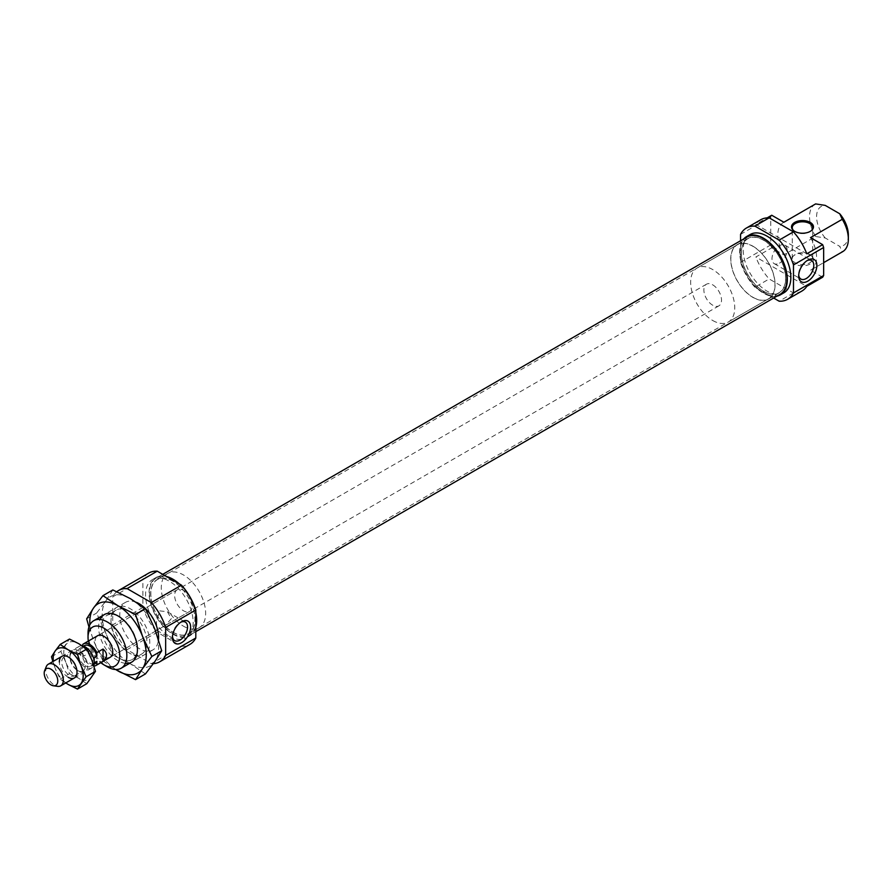 <?xml version="1.0" encoding="UTF-8"?>
<svg xmlns="http://www.w3.org/2000/svg" width="893" height="893" viewBox="0 0 893 893"><rect width="100%" height="100%" fill="white"/><g stroke="black" fill="none" stroke-linecap="round" stroke-linejoin="round"><path stroke-width="0.67" stroke-dasharray="4.46 3.35" d="M180.732 622.254A10.683 6.173 120 0 0 179.995 622.633L181.525 621.751L179.995 622.633A10.683 6.173 120 0 0 172.438 635.727A10.683 6.173 120 0 0 172.483 636.542M159.624 628.315L156.744 630.268L156.431 622.153L159.624 610.868L167.426 611.761L171.367 618.626L165.573 625.301L159.624 628.315M136.45 602.362A27.437 15.84 -120 0 0 125.466 602.362A27.437 15.84 -120 0 0 121.258 624.352A27.437 15.84 -120 0 0 139.185 648.541A27.437 15.84 -120 0 0 152.915 649.903A27.437 15.84 -120 0 0 158.496 639.522M166.466 576.487A33.677 19.445 -120 0 0 156.041 577.514A33.677 19.445 -120 0 0 150.884 604.494A33.677 19.445 -120 0 0 172.885 634.175A33.677 19.445 -120 0 0 189.729 635.849A33.677 19.445 -120 0 0 195.813 627.332M195.813 612.509A33.677 19.445 -120 0 0 179.303 583.91M169.357 636.218A33.677 19.445 -120 0 0 186.202 637.881A33.677 19.445 -120 0 0 191.359 610.89A33.677 19.445 -120 0 0 169.357 581.22A33.677 19.445 -120 0 0 152.513 579.546A33.677 19.445 -120 0 0 147.356 606.537A33.677 19.445 -120 0 0 169.357 636.218M183.467 626.183A31.367 18.117 -120 0 0 199.15 627.734A31.367 18.117 -120 0 0 203.961 602.596A31.367 18.117 -120 0 0 183.467 574.958A31.367 18.117 -120 0 0 167.784 573.395A31.367 18.117 -120 0 0 162.972 598.533A31.367 18.117 -120 0 0 183.467 626.183M172.885 632.289A31.367 18.117 -120 0 0 188.568 633.851A31.367 18.117 -120 0 0 193.379 608.713A31.367 18.117 -120 0 0 172.885 581.064A31.367 18.117 -120 0 0 157.201 579.512A31.367 18.117 -120 0 0 152.39 604.65A31.367 18.117 -120 0 0 172.885 632.289M177.227 589.771A12.469 7.2 -120 0 0 175.318 599.761A12.469 7.2 -120 0 0 183.467 610.756A12.469 7.2 -120 0 0 189.707 611.37A12.469 7.2 -120 0 0 191.615 601.38A12.469 7.2 -120 0 0 183.467 590.385A12.469 7.2 -120 0 0 177.227 589.771L97.672 635.693A12.469 7.2 -120 0 0 95.763 645.695A12.469 7.2 -120 0 0 103.912 656.69A12.469 7.2 -120 0 0 110.152 657.304L157.045 630.235M181.48 646.275L151.319 663.689L127.063 649.691L157.235 632.266L181.48 646.275A41.167 23.765 -120 0 0 189.941 644.366M142.891 607.441L112.73 624.854L112.73 596.848L142.891 579.434L142.891 607.441A41.167 23.765 -120 0 0 157.235 632.266M88.34 641.085A22.448 12.96 -120 0 0 100.809 662.695M151.319 663.689A41.167 23.765 -120 0 0 153.362 663.666M116.827 591.713A41.167 23.765 -120 0 0 112.73 596.848M112.73 624.854A41.167 23.765 -120 0 0 127.063 649.691M148.774 573.072A41.167 23.765 -120 0 0 142.891 579.434M88.027 633.26A27.437 15.84 -120 0 0 107.439 666.87M119.45 616.773L118.021 615.947L119.45 616.773A25.417 14.679 60 0 1 137.422 647.905A25.417 14.679 60 0 1 132.164 659.536A25.417 14.679 60 0 1 119.45 658.275A25.417 14.679 60 0 1 102.851 635.883A25.417 14.679 60 0 1 106.747 615.511A25.417 14.679 60 0 1 119.45 616.773M125.388 663.332A27.437 15.84 60 0 1 118.021 660.764A27.437 15.84 60 0 1 100.072 619.485M128.938 611.303A25.417 14.679 60 0 1 145.548 633.695A25.417 14.679 60 0 1 141.641 654.067A25.417 14.679 60 0 1 128.938 652.805L130.367 653.631A27.437 15.84 60 0 1 110.966 620.021A27.437 15.84 60 0 1 130.367 608.814A27.437 15.84 60 0 1 149.778 642.424A27.437 15.84 60 0 1 130.367 653.631L128.938 652.805A25.417 14.679 60 0 1 110.966 621.673A25.417 14.679 60 0 1 116.235 610.042A25.417 14.679 60 0 1 128.938 611.303M88.954 626.986L93.575 640.538L102.963 660.82L112.842 655.116L105.932 633.405L96.544 613.123L105.932 600.81L112.842 589.938M86.666 618.827L96.544 613.123M102.963 660.82L115.588 669.504M145.436 673.936L130.367 663.812L112.842 655.116M115.722 669.504A39.917 23.051 60 0 1 93.575 640.538A39.917 23.051 60 0 1 89.892 624.765M105.932 633.405A39.917 23.051 60 0 1 105.932 600.81A39.917 23.051 60 0 1 130.367 598.634A39.917 23.051 60 0 1 154.813 629.04A39.917 23.051 60 0 1 154.813 661.635A39.917 23.051 60 0 1 130.367 663.812A39.917 23.051 60 0 1 105.932 633.405M746.961 237.047A33.086 19.099 -120 0 0 741.882 263.547A33.086 19.099 -120 0 0 763.493 292.703A33.086 19.099 -120 0 0 780.035 294.344M172.885 633.684A33.086 19.099 -120 0 0 189.428 635.325A33.086 19.099 -120 0 0 194.495 608.825A33.086 19.099 -120 0 0 172.885 579.669A33.086 19.099 -120 0 0 156.342 578.028A33.086 19.099 -120 0 0 151.274 604.539A33.086 19.099 -120 0 0 172.885 633.684M172.885 581.22A31.188 18.005 -120 0 0 157.291 579.669A31.188 18.005 -120 0 0 152.513 604.661A31.188 18.005 -120 0 0 172.885 632.144A31.188 18.005 -120 0 0 188.479 633.684A31.188 18.005 -120 0 0 193.256 608.702A31.188 18.005 -120 0 0 172.885 581.22M763.493 240.228A31.188 18.005 -120 0 0 747.91 238.688A31.188 18.005 -120 0 0 743.121 263.669A31.188 18.005 -120 0 0 763.493 291.151A31.188 18.005 -120 0 0 779.087 292.703A31.188 18.005 -120 0 0 783.875 267.71A31.188 18.005 -120 0 0 763.493 240.228M806.971 260.689A10.683 6.173 120 0 0 806.245 261.08L807.774 260.187L806.245 261.08A10.683 6.173 120 0 0 798.688 274.162A10.683 6.173 120 0 0 798.722 274.988M779.556 263.111A10.683 6.173 120 0 0 786.532 253.69A10.683 6.173 120 0 0 784.891 245.128A10.683 6.173 120 0 0 779.556 245.664A10.683 6.173 120 0 0 772.568 255.074A10.683 6.173 120 0 0 774.209 263.636A10.683 6.173 120 0 0 779.556 263.111M810.241 254.996A10.973 6.34 0 0 0 793.174 256.124A10.973 6.34 0 0 0 794.725 263.96A10.973 6.34 0 0 0 809.315 264.44A10.973 6.34 0 0 0 811.793 256.124A10.973 6.34 0 0 0 810.241 254.996M809.717 254.494A10.225 5.905 0 0 0 793.81 255.532A10.225 5.905 0 0 0 792.258 258.669A10.225 5.905 0 0 0 795.25 262.843A10.225 5.905 0 0 0 806.401 264.116A10.225 5.905 0 0 0 812.708 258.669A10.225 5.905 0 0 0 811.157 255.532A10.225 5.905 0 0 0 809.717 254.494M793.52 230.539A10.225 5.905 0 0 0 793.81 230.829A10.225 5.905 0 0 0 795.25 231.879A10.225 5.905 0 0 0 811.157 230.829A10.225 5.905 0 0 0 811.458 230.539M752.911 246.189A31.367 18.117 60 0 1 773.405 273.827A31.367 18.117 60 0 1 768.594 298.976A31.367 18.117 60 0 1 752.911 297.414A31.367 18.117 60 0 1 732.416 269.775A31.367 18.117 60 0 1 737.227 244.637A31.367 18.117 60 0 1 752.911 246.189M763.493 240.072A31.367 18.117 60 0 1 783.987 267.721A31.367 18.117 60 0 1 779.187 292.859A31.367 18.117 60 0 1 763.493 291.308A31.367 18.117 60 0 1 742.998 263.658A31.367 18.117 60 0 1 747.809 238.52A31.367 18.117 60 0 1 763.493 240.072M776.877 296.163A33.677 19.445 60 0 1 763.493 293.194A33.677 19.445 60 0 1 742.451 266.415A33.677 19.445 60 0 1 743.791 238.866M783.864 292.826A33.677 19.445 60 0 1 767.031 291.151A33.677 19.445 60 0 1 745.019 261.47A33.677 19.445 60 0 1 750.187 234.491M806.77 253.802L755.858 224.411L767.199 217.859M760.736 219.756A41.167 23.765 -120 0 0 755.858 224.411M822.654 277.232L810.509 270.222L842.266 251.893L839.744 246.368L825.199 237.962L815.622 236.511L783.875 254.84L771.731 247.841L755.858 257.005L806.77 286.396M801.892 291.051A41.167 23.765 -120 0 1 793.442 292.96L769.186 278.962A41.167 23.765 -120 0 1 755.858 257.005M793.442 292.96L779.154 301.209M773.651 298.028L754.898 287.211L769.186 278.962M740.565 234.379L770.726 216.954L770.726 244.961L740.565 262.375L740.565 240.73M810.509 237.627A27.437 15.84 60 0 1 810.911 270.01A27.437 15.84 60 0 1 810.509 270.222M848.35 235.038A22.448 12.96 60 0 1 839.744 246.368M825.199 237.962A22.448 12.96 60 0 1 816.593 216.698A22.448 12.96 60 0 1 825.199 205.379M754.898 287.211A41.167 23.765 60 0 1 740.565 262.375M770.726 216.954A41.167 23.765 60 0 1 771.731 215.246M771.731 247.841A41.167 23.765 60 0 1 770.726 244.961M783.875 254.84A27.437 15.84 60 0 1 783.474 222.469A27.437 15.84 60 0 1 783.875 222.257L783.474 222.469M815.622 236.511A27.437 15.84 60 0 1 815.22 204.14M69.375 657.628L68.192 656.935L69.375 657.628A10.783 6.229 60 0 1 77.01 670.844A10.783 6.229 60 0 1 74.778 675.778A10.783 6.229 60 0 1 69.375 675.242A10.783 6.229 60 0 1 62.331 665.743A10.783 6.229 60 0 1 63.983 657.092A10.783 6.229 60 0 1 69.375 657.628M77.579 652.895A10.783 6.229 60 0 1 84.623 662.405A10.783 6.229 60 0 1 82.971 671.045A10.783 6.229 60 0 1 77.579 670.509L78.774 671.201A12.469 7.2 60 0 1 69.955 655.92A12.469 7.2 60 0 1 78.774 650.83A12.469 7.2 60 0 1 87.592 666.111A12.469 7.2 60 0 1 78.774 671.201L77.579 670.509A10.783 6.229 60 0 1 69.955 657.304A10.783 6.229 60 0 1 72.188 652.359A10.783 6.229 60 0 1 77.579 652.895M65.848 682.877A21.209 12.245 60 0 1 55.199 668.288L60.155 679.082L65.725 682.955M68.192 677.307A12.469 7.2 60 0 1 59.362 662.037M52.877 661.568L55.199 668.288A21.209 12.245 60 0 1 53.379 661.278M60.155 679.082L69.498 673.69L65.781 662.171L60.836 651.377L69.498 639.064M51.493 656.768L60.836 651.377M86.811 683.681L78.774 678.334L69.498 673.69M65.781 662.171A21.209 12.245 60 0 1 65.781 644.858A21.209 12.245 60 0 1 78.774 643.697A21.209 12.245 60 0 1 91.756 659.86A21.209 12.245 60 0 1 91.756 677.173A21.209 12.245 60 0 1 78.774 678.334A21.209 12.245 60 0 1 65.781 662.171M752.911 297.269A31.188 18.005 -120 0 0 768.505 298.809A31.188 18.005 -120 0 0 773.282 273.816A31.188 18.005 -120 0 0 752.911 246.345A31.188 18.005 -120 0 0 737.317 244.794A31.188 18.005 -120 0 0 732.539 269.786A31.188 18.005 -120 0 0 752.911 297.269M712.692 320.487A31.188 18.005 -120 0 0 728.286 322.027A31.188 18.005 -120 0 0 733.064 297.045A31.188 18.005 -120 0 0 712.692 269.563A31.188 18.005 -120 0 0 697.098 268.012A31.188 18.005 -120 0 0 692.321 293.004A31.188 18.005 -120 0 0 712.692 320.487M82.29 645.873A12.469 7.2 -120 0 0 79.153 646.398A12.469 7.2 -120 0 0 77.233 656.388A12.469 7.2 -120 0 0 85.382 667.384A12.469 7.2 -120 0 0 91.622 667.997A12.469 7.2 -120 0 0 93.709 665.374M46.28 666.625A12.469 7.2 -120 0 0 54.518 685.199A12.469 7.2 -120 0 0 57.665 686.349M712.692 284.834A12.469 7.2 60 0 1 720.841 295.829A12.469 7.2 60 0 1 718.932 305.83A12.469 7.2 60 0 1 712.692 305.205A12.469 7.2 60 0 1 704.544 294.221A12.469 7.2 60 0 1 706.452 284.22A12.469 7.2 60 0 1 712.692 284.834M82.736 644.467L88.909 640.895L88.909 653.118L82.736 656.69A12.469 7.2 -120 0 0 89.791 664.838A12.469 7.2 -120 0 0 93.91 666.033M85.382 665.754A10.482 6.05 -120 0 0 90.628 666.267A10.482 6.05 -120 0 0 92.236 657.873A10.482 6.05 -120 0 0 85.382 648.642A10.482 6.05 -120 0 0 80.147 648.117A10.482 6.05 -120 0 0 78.539 656.522A10.482 6.05 -120 0 0 85.382 665.754M82.736 656.69L82.736 653.185A10.482 6.05 -120 0 0 89.791 663.209A10.482 6.05 -120 0 0 95.038 663.722M82.736 653.185L80.091 654.714L80.091 649.49L82.736 647.972L82.736 645.952M88.909 653.118L88.909 640.895M80.091 654.714L80.091 649.49M94.212 662.863L94.212 657.639M84.556 645.572A10.482 6.05 -120 0 0 82.736 647.972M172.438 635.727L172.438 637.49M156.744 630.268L174.66 640.616M152.915 649.903L131.74 662.115M189.729 635.849L186.202 637.881M199.15 627.734L188.568 633.851M189.707 611.37L165.573 625.301M167.784 573.395L157.201 579.512M156.041 577.514L152.513 579.546M125.466 602.362L104.302 614.585M167.426 611.761L185.342 622.108M137.422 647.905L137.422 649.557M132.164 659.536L141.641 654.067M110.966 621.673L110.966 620.021M106.747 615.511L116.235 610.042M195.813 631.641L189.428 635.325M747.91 238.688L157.291 579.669M779.087 292.703L188.479 633.684M162.738 574.344L156.342 578.028M784.891 245.128L811.592 260.544M793.81 255.532L793.174 256.124M792.258 258.669L792.258 227.704M793.81 230.829L793.174 230.249M768.594 298.976L779.187 292.859M810.911 270.01L823.647 262.654M737.227 244.637L747.809 238.52M811.157 230.829L811.793 230.249M812.708 258.669L812.708 227.704M811.157 255.532L811.793 256.124M798.688 274.162L798.688 275.926M774.209 263.636L800.909 279.051M77.01 670.844L77.01 672.217M74.778 675.778L82.971 671.045M69.955 657.304L69.955 655.92M63.983 657.092L72.188 652.359M768.505 298.809L728.286 322.027M91.622 667.997L74.42 677.932M718.932 305.83L110.152 657.304M94.011 664.314L90.628 666.267M83.529 646.164L80.147 648.117M706.452 284.22L97.672 635.693M79.153 646.398L61.952 656.322M737.317 244.794L697.098 268.012"/><path stroke-width="1.34" d="M181.525 621.751L181.525 621.751A12.848 7.423 120 0 0 172.438 637.49A12.848 7.423 120 0 0 181.525 642.737A12.848 7.423 120 0 0 190.611 626.998A12.848 7.423 120 0 0 181.525 621.751L181.525 621.751M172.483 636.542A10.683 6.173 120 0 0 174.66 640.616A10.683 6.173 120 0 0 179.995 640.08A10.683 6.173 120 0 0 186.983 630.67A10.683 6.173 120 0 0 185.342 622.108A10.683 6.173 120 0 0 180.732 622.254M158.496 639.522A27.437 15.84 -120 0 0 139.185 603.724A27.437 15.84 -120 0 0 136.45 602.362M100.809 662.695A22.448 12.96 -120 0 0 103.912 664.838L107.439 666.87A27.437 15.84 -120 0 0 121.158 668.232A27.437 15.84 -120 0 0 125.366 646.242A27.437 15.84 -120 0 0 107.439 622.053A27.437 15.84 -120 0 0 93.72 620.702A27.437 15.84 -120 0 0 88.027 633.26L88.027 637.334A22.448 12.96 -120 0 0 88.34 641.085M195.813 627.332A33.677 19.445 -120 0 0 195.813 612.509M179.303 583.91A33.677 19.445 -120 0 0 172.885 579.177A33.677 19.445 -120 0 0 166.466 576.487M107.439 666.87L103.912 664.838A22.448 12.96 -120 0 0 119.785 655.663A22.448 12.96 -120 0 0 103.912 628.17A22.448 12.96 -120 0 0 88.027 637.334M93.91 666.033A12.469 7.2 -120 0 0 96.031 665.452L110.152 657.304A12.469 7.2 -120 0 0 112.06 647.313A12.469 7.2 -120 0 0 103.912 636.318A12.469 7.2 -120 0 0 97.672 635.693L83.562 643.842A12.469 7.2 -120 0 0 82.736 644.467L82.736 645.952M195.813 609.986L165.651 627.411L165.651 655.406L195.813 637.993L195.813 609.986A41.167 23.765 -120 0 0 181.48 585.161L151.319 602.574L127.063 588.576A41.167 23.765 -120 0 0 118.613 590.485A41.167 23.765 -120 0 0 116.827 591.713M181.48 585.161L157.235 571.163L127.063 588.576M153.362 663.666A41.167 23.765 -120 0 0 159.769 661.78A41.167 23.765 -120 0 0 165.651 655.406M165.651 627.411A41.167 23.765 -120 0 0 151.319 602.574M157.235 571.163A41.167 23.765 -120 0 0 148.774 573.072L118.613 590.485M159.769 661.78L189.941 644.366A41.167 23.765 -120 0 0 195.813 637.993M100.072 619.485A27.437 15.84 60 0 1 118.021 615.947L118.021 615.947A27.437 15.84 60 0 1 137.422 649.557A27.437 15.84 60 0 1 125.388 663.332M115.588 669.504L135.557 679.64L142.467 668.757L151.843 656.455L142.467 636.173L135.557 614.462L118.021 605.767L102.963 595.642L93.575 607.943L86.666 618.827L88.954 626.986M102.963 595.642L112.842 589.938L130.367 598.634L145.436 608.758L154.813 629.04L161.722 650.751L154.813 661.635L145.436 673.936L135.557 679.64M135.557 614.462L145.436 608.758M151.843 656.455L161.722 650.751M89.892 624.765A39.917 23.051 60 0 1 93.575 607.943A39.917 23.051 60 0 1 118.021 605.767A39.917 23.051 60 0 1 142.467 636.173A39.917 23.051 60 0 1 142.467 668.757A39.917 23.051 60 0 1 118.021 670.944A39.917 23.051 60 0 1 115.722 669.504M195.813 631.641L780.035 294.344A33.086 19.099 -120 0 0 785.114 267.833A33.086 19.099 -120 0 0 763.493 238.677A33.086 19.099 -120 0 0 746.961 237.047L162.738 574.344M798.722 274.988A10.683 6.173 120 0 0 800.909 279.051A10.683 6.173 120 0 0 806.245 278.527A10.683 6.173 120 0 0 813.222 269.106A10.683 6.173 120 0 0 811.592 260.544A10.683 6.173 120 0 0 806.971 260.689M807.774 260.187L807.774 260.187A12.848 7.423 120 0 0 798.688 275.926A12.848 7.423 120 0 0 807.774 281.172A12.848 7.423 120 0 0 816.861 265.433A12.848 7.423 120 0 0 807.774 260.187M811.458 230.539A10.225 5.905 0 0 0 812.708 227.704A10.225 5.905 0 0 0 809.717 223.529A10.225 5.905 0 0 0 798.565 222.245A10.225 5.905 0 0 0 792.258 227.704A10.225 5.905 0 0 0 793.52 230.539M810.241 222.402A10.973 6.34 0 0 0 795.652 221.933A10.973 6.34 0 0 0 793.174 230.249A10.973 6.34 0 0 0 794.725 231.365A10.973 6.34 0 0 0 811.793 230.249A10.973 6.34 0 0 0 810.241 222.402M743.791 238.866A33.677 19.445 60 0 1 746.66 236.522A33.677 19.445 60 0 1 763.493 238.197A33.677 19.445 60 0 1 785.505 267.867A33.677 19.445 60 0 1 780.337 294.857A33.677 19.445 60 0 1 776.877 296.163M746.66 236.522L750.187 234.491A33.677 19.445 60 0 1 767.031 236.154A33.677 19.445 60 0 1 789.032 265.835A33.677 19.445 60 0 1 783.864 292.826L780.337 294.857M769.186 217.847A41.167 23.765 -120 0 0 760.736 219.756L746.448 228.005A41.167 23.765 60 0 1 754.898 226.096L779.154 240.105L793.442 231.856L769.186 217.847L754.898 226.096M767.199 217.859L771.731 215.246L783.875 222.257L815.622 203.917L825.199 205.379L839.744 213.773L842.266 219.298L810.509 237.627L822.654 244.637L806.77 253.802A41.167 23.765 -120 0 0 793.442 231.856M793.486 292.937A41.167 23.765 60 0 1 787.604 299.3L801.892 291.051A41.167 23.765 -120 0 0 806.77 286.396L822.654 277.232A41.167 23.765 60 0 0 823.647 275.513L823.647 247.517L793.486 264.931L793.486 292.937L823.647 275.513M787.604 299.3A41.167 23.765 60 0 1 779.154 301.209L773.651 298.028M740.565 240.73L740.565 234.379A41.167 23.765 60 0 1 746.448 228.005M842.266 219.298A27.437 15.84 60 0 1 848.35 239.112A27.437 15.84 60 0 1 842.668 251.67L823.647 262.654M839.744 213.773A22.448 12.96 60 0 1 848.35 235.038L848.35 239.112M779.154 240.105A41.167 23.765 60 0 1 793.486 264.931M822.654 244.637A41.167 23.765 60 0 1 823.647 247.517M783.864 222.245L815.22 204.14A27.437 15.84 60 0 1 815.622 203.917M59.362 662.037A12.469 7.2 60 0 1 68.192 656.935L68.192 656.935A12.469 7.2 60 0 1 77.01 672.217A12.469 7.2 60 0 1 68.192 677.307M65.725 682.955L68.192 684.44A21.209 12.245 60 0 1 65.848 682.877M81.174 683.279A21.209 12.245 60 0 1 68.192 684.44L77.468 689.083L86.119 676.76L81.174 665.966A21.209 12.245 60 0 1 81.174 683.279M68.192 649.814A21.209 12.245 60 0 1 81.174 665.966L77.468 654.446L68.192 649.814L60.155 644.456L55.199 650.975A21.209 12.245 60 0 1 68.192 649.814M53.379 661.278A21.209 12.245 60 0 1 55.199 650.975L51.493 656.768L52.877 661.568M60.155 644.456L69.498 639.064L78.774 643.697L86.811 649.055L91.756 659.86L95.462 671.369L86.811 683.681L77.468 689.083M77.468 654.446L86.811 649.055M86.119 676.76L95.462 671.369M93.709 665.374A12.469 7.2 -120 0 0 85.382 647.012A12.469 7.2 -120 0 0 82.29 645.873M53.413 685.768L57.665 686.349A12.469 7.2 -120 0 0 60.757 685.824A12.469 7.2 -120 0 0 62.666 675.822A12.469 7.2 -120 0 0 54.518 664.838A12.469 7.2 -120 0 0 48.278 664.213A12.469 7.2 -120 0 0 46.28 666.625L44.65 670.598A9.589 5.537 -120 0 0 50.99 684.886A9.589 5.537 -120 0 0 53.413 685.768A9.589 5.537 -120 0 0 57.654 679.484A9.589 5.537 -120 0 0 50.99 669.225A9.589 5.537 -120 0 0 44.65 670.598M96.031 665.452A12.469 7.2 -120 0 0 96.857 664.838L103.03 661.266C107.662 657.192 107.662 653.118 103.03 649.044L96.857 652.616A12.469 7.2 -120 0 0 89.791 644.467A12.469 7.2 -120 0 0 83.562 643.842M96.857 652.616L96.857 656.109A10.482 6.05 -120 0 0 89.791 646.097A10.482 6.05 -120 0 0 84.556 645.572L83.529 646.164M94.011 664.314L95.038 663.722A10.482 6.05 -120 0 0 96.857 661.333L96.857 664.838M96.857 656.109L94.212 657.639L94.212 662.863L96.857 661.333M103.03 661.266L103.03 649.044M131.74 662.115L121.158 668.232M104.302 614.585L93.72 620.702M74.42 677.932L60.757 685.824M61.952 656.322L48.278 664.213"/></g></svg>

